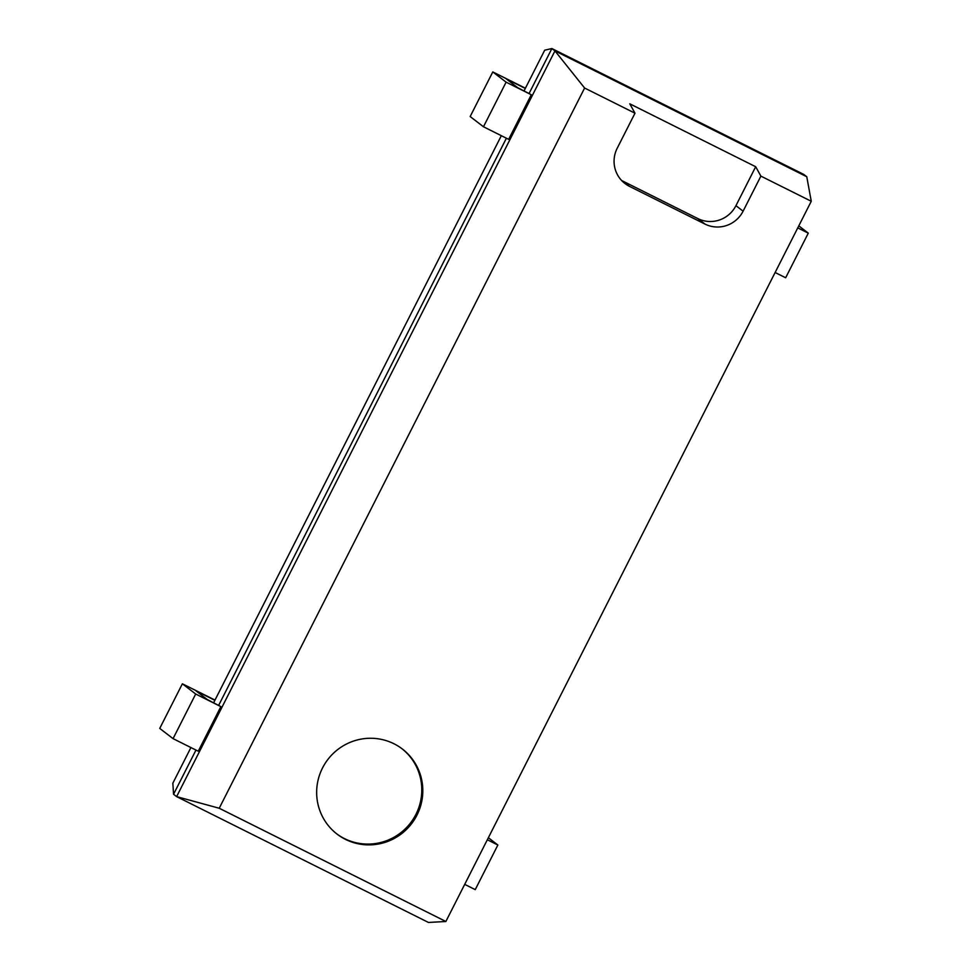 <?xml version="1.0" encoding="UTF-8"?>
<svg xmlns="http://www.w3.org/2000/svg" width="971" height="971" viewBox="0 0 971 971"><rect width="100%" height="100%" fill="white"/><g stroke="black" fill="none" stroke-linecap="round" stroke-linejoin="round"><path stroke-width="1.46" d="M213.656 702.725L214.882 700.309L195.996 690.879L207.26 699.521L220.866 706.609L198.242 751.214L173.056 738.64L159.742 728.408L182.378 683.802L195.693 694.022L220.866 706.609M182.378 683.802L214.992 700.091M190.911 747.561L172.85 783.172L173.554 794.266L195.972 750.085M214.882 700.309L501.327 135.697M524.073 90.861L544.695 50.201L551.88 48.55L554.951 50.905L806.767 176.734L811.258 201.276L445.871 921.491L428.442 922.45L176.625 796.621L554.951 50.905L584.615 88.033L634.985 113.194L617.192 148.26A28.608 28.135 127.5 0 0 629.439 186.335L704.995 224.083A28.608 28.135 127.5 0 0 743.106 211.168L760.888 176.115L811.258 201.276M218.718 705.249L506.389 138.222M529.134 93.386L551.88 48.55L803.697 174.379L806.767 176.734M195.693 694.022L173.056 738.64M173.554 794.266L176.625 796.621L219.228 808.248L584.615 88.033M525.408 88.227L492.795 71.927L506.109 82.159L531.283 94.733L517.677 87.657L506.413 79.015L525.299 88.446M531.283 94.733L508.658 139.351L483.473 126.764L506.109 82.159M492.795 71.927L470.158 116.544L483.473 126.764M464.708 884.363L475.244 889.63L497.868 845.013L487.333 839.757M488.377 837.718L497.868 845.013M775.125 272.499L785.66 277.767L808.285 233.149L797.761 227.894M798.793 225.855L808.285 233.149M445.871 921.491L219.228 808.248M634.985 113.194L629.778 103.812L755.693 166.733L760.888 176.115M345.482 839.381A53.636 52.75 127.5 0 0 414.459 819.56A53.636 52.75 127.5 0 0 402.407 749.042A53.636 52.75 127.5 0 0 327.895 759.443A53.636 52.75 127.5 0 0 337.071 834.113A53.636 52.75 127.5 0 0 345.482 839.381M755.693 166.733L735.945 205.67A28.608 28.135 -52.5 0 1 697.821 218.572L704.995 224.083M621.598 180.472A28.608 28.135 127.5 0 0 622.277 180.824L697.821 218.572M336.561 833.713A53.636 52.75 127.5 0 0 344.462 838.592A53.636 52.75 127.5 0 0 413.258 819.051A53.636 52.75 127.5 0 0 401.885 748.653M735.945 205.67L743.106 211.168M622.277 180.824L629.439 186.335"/></g></svg>
